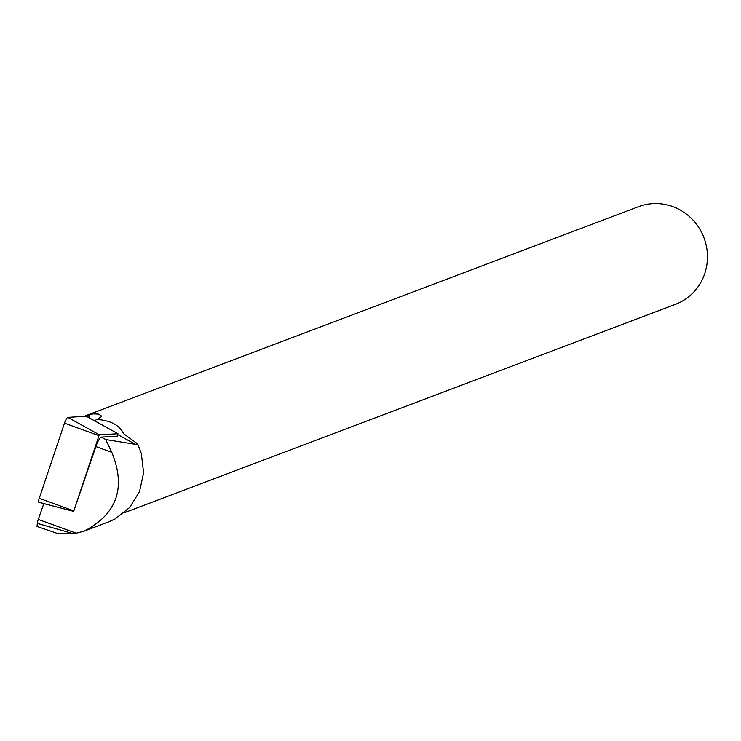 <?xml version="1.0" encoding="UTF-8"?>
<svg xmlns="http://www.w3.org/2000/svg" width="741" height="741" viewBox="0 0 741 741"><rect width="100%" height="100%" fill="white"/><g stroke="black" fill="none" stroke-linecap="round" stroke-linejoin="round"><path stroke-width="1.11" d="M94.431 420.693A67.199 13.764 111.8 0 0 97.145 419.165L97.969 419.526C111.113 420.693 119.644 425.399 123.552 433.642L137.65 443.905L141.346 453.585L143.615 472.86L139.549 491.533L129.656 507.502L115.04 518.978L108.927 521.738M97.367 419.258L101.1 416.924L101.147 415.784L98.534 414.099L93.153 413.858L84.029 416.386M124.256 512.744L675.44 304.338A52.203 50.212 -110.7 0 0 703.95 237.75A52.203 50.212 -110.7 0 0 638.52 206.683L85.669 415.72M108.723 521.821L84.27 531.075L73.896 533.844L57.854 533.566L37.05 526.49L37.328 523.359A7.188 1.473 -68.2 0 1 38.273 519.422L43.83 503.556M98.979 435.662L99.442 434.847L117.949 433.726L117.254 436.134L101.322 437.107A8.568 1.751 111.8 0 0 95.895 446.582L73.665 511.373L98.979 435.662L64.504 423.148A5.224 1.065 111.8 0 1 67.82 417.368L86.308 416.247A5.224 1.065 -68.2 0 1 86.438 416.275A5.224 1.065 -68.2 0 1 86.54 416.368M84.27 531.075C117.004 513.976 126.192 487.735 111.817 452.362L105.731 439.543L135.353 444.304L137.65 443.905M53.778 506.159L43.599 503.574M73.655 511.364L38.903 502.259A5.224 1.065 -68.2 0 1 38.819 502.25A5.224 1.065 -68.2 0 1 39.264 498.304L64.504 423.148M88.577 417.452L90.078 414.376M105.731 439.543L101.322 437.107M111.817 452.362L95.895 446.582M135.353 444.304L117.773 434.587M73.896 533.844L37.328 523.359M76.638 533.344L38.273 519.422M73.73 510.818L39.264 498.304M117.93 433.717L86.308 416.247M99.442 434.847L67.82 417.368M73.665 511.373L38.819 502.25M117.949 433.726L86.438 416.275"/></g></svg>
